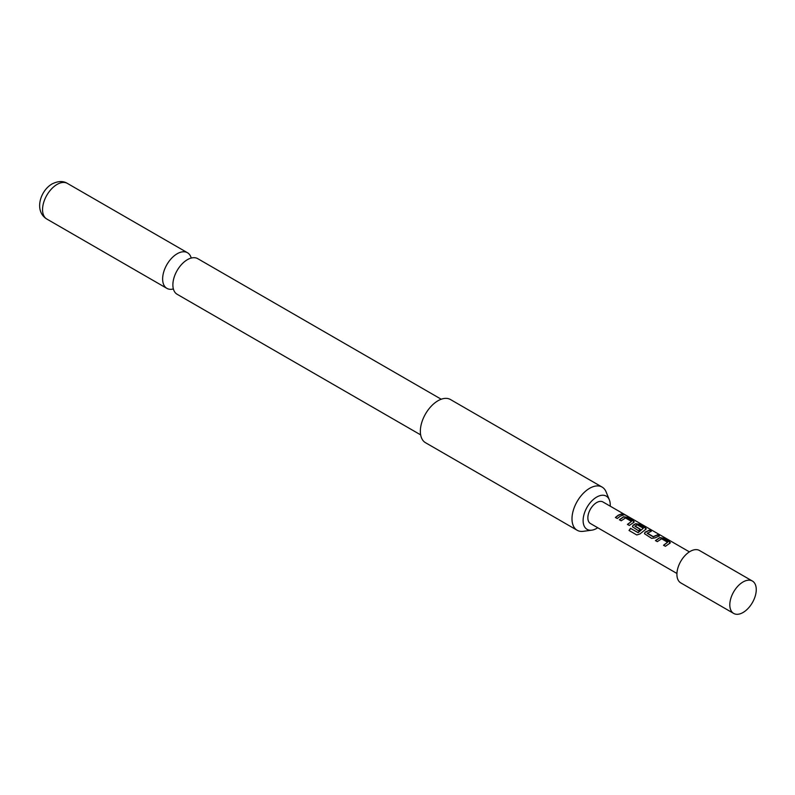 <?xml version="1.0" encoding="UTF-8"?>
<svg xmlns="http://www.w3.org/2000/svg" width="795" height="795" viewBox="0 0 795 795"><rect width="100%" height="100%" fill="white"/><g stroke="black" fill="none" stroke-linecap="round" stroke-linejoin="round"><path stroke-width="1.19" d="M625.158 514.812L623.23 514.444C622.455 513.62 623.101 513.739 625.158 514.812L625.675 515.2M623.151 514.663C622.366 513.838 622.992 513.958 625.039 515.031L625.268 515.17M420.644 434.865L177.136 294.279A20.571 11.875 -60 0 1 172.903 283.875A20.571 11.875 -60 0 1 186.577 260.174A20.571 11.875 -60 0 1 187.421 259.667A20.571 11.875 -60 0 1 197.707 258.643L441.225 399.229M655.527 540.729L659.721 537.818L663.11 538.334L669.589 542.081L669.658 543.551M663.606 545.39L667.581 542.25L661.599 538.791L657.316 541.643L655.468 540.57L659.751 537.599L663.169 538.106L669.648 541.852L669.688 543.333L665.405 546.304L663.547 545.241L667.581 542.25M644.487 533.753L645.152 532.332L649.346 530.384L651.194 531.457M647.219 533.038L653.212 536.655L657.495 534.826L659.343 535.9L655.06 537.887L651.642 538.364L644.457 533.683L645.123 532.153L649.406 530.166L651.254 531.229L647.249 533.385L653.232 536.844L657.435 535.055L659.284 536.128M632.452 526.807L633.118 525.386L635.652 523.915L639.041 524.442L645.52 528.178L645.59 529.659M629.123 530.563L630.624 528.466L638.186 532.64L643.314 528.238L637.083 524.76L635.006 526.32L640.273 529.361M634.986 525.972L640.253 529.172L638.435 530.732L632.423 526.737L633.088 525.197L635.682 523.706L639.101 524.213L645.58 527.95L645.62 529.44L639.935 533.962L636.785 534.965L629.014 530.474L630.544 528.347L637.868 532.57L643.314 528.238M619.424 519.88L623.618 516.969L627.007 517.495L633.486 521.232L633.555 522.712M627.503 524.551L631.478 521.401L625.496 517.943L621.213 520.795L619.365 519.721L623.648 516.75L627.066 517.267L633.545 521.003L633.585 522.494L629.302 525.465L627.444 524.392L631.478 521.401M615.469 517.605L618.411 515.309L621.332 514.216L623.181 515.279M752.388 581.036L699.481 550.498A18.702 10.802 120 0 0 690.13 551.422A18.702 10.802 120 0 0 677.916 567.908A18.702 10.802 120 0 0 680.778 582.894L733.686 613.432A18.702 10.802 120 0 0 743.037 612.508A18.702 10.802 120 0 0 755.25 596.031A18.702 10.802 120 0 0 752.388 581.036A18.702 10.802 120 0 0 743.037 581.97A18.702 10.802 120 0 0 730.814 598.446A18.702 10.802 120 0 0 733.686 613.432M689.394 551.869L602.908 501.943A12.472 7.195 120 0 0 596.677 502.559A12.472 7.195 120 0 0 588.529 513.55A12.472 7.195 120 0 0 590.447 523.537L676.933 573.473M620.259 516.174L617.268 518.519L615.409 517.446L618.411 515.11L621.392 513.987L623.24 515.051L620.259 516.174M634.281 521.868L633.585 522.494M646.315 528.814L645.62 529.44M670.384 542.707L669.688 543.333M623.23 514.444L622.763 513.928M610.202 506.147A19.179 11.07 120 0 0 609.348 499.836A19.179 11.07 120 0 0 596.677 497.084A19.179 11.07 120 0 0 583.341 517.595A19.179 11.07 120 0 0 591.838 530.166A19.179 11.07 120 0 0 596.677 528.397A19.179 11.07 120 0 0 597.731 527.741M609.348 499.836L606.098 491.896A24.933 14.399 120 0 0 602.093 487.077A24.933 14.399 120 0 0 589.622 488.309A24.933 14.399 120 0 0 571.993 518.847A24.933 14.399 120 0 0 577.16 530.265A24.933 14.399 120 0 0 583.331 531.318L591.838 530.166M602.093 487.077L450.447 399.517A24.933 14.399 120 0 0 431.238 406.205A24.933 14.399 120 0 0 420.346 431.297A24.933 14.399 120 0 0 425.514 442.716L577.16 530.265M191.227 258.057A20.571 11.875 120 0 0 187.471 252.731A20.571 11.875 120 0 0 177.186 253.744A20.571 11.875 120 0 0 163.74 271.88A20.571 11.875 120 0 0 166.89 288.366A20.571 11.875 120 0 0 173.38 288.953M57.091 184.42A20.571 11.875 120 0 0 43.655 202.546A20.571 11.875 120 0 0 46.806 219.032C33.917 211.192 40.108 190.711 52.112 183.923C58.095 180.962 63.193 180.793 67.376 183.397A20.571 11.875 120 0 0 57.091 184.42M46.806 219.032L166.89 288.366M67.376 183.397L187.471 252.731"/></g></svg>
